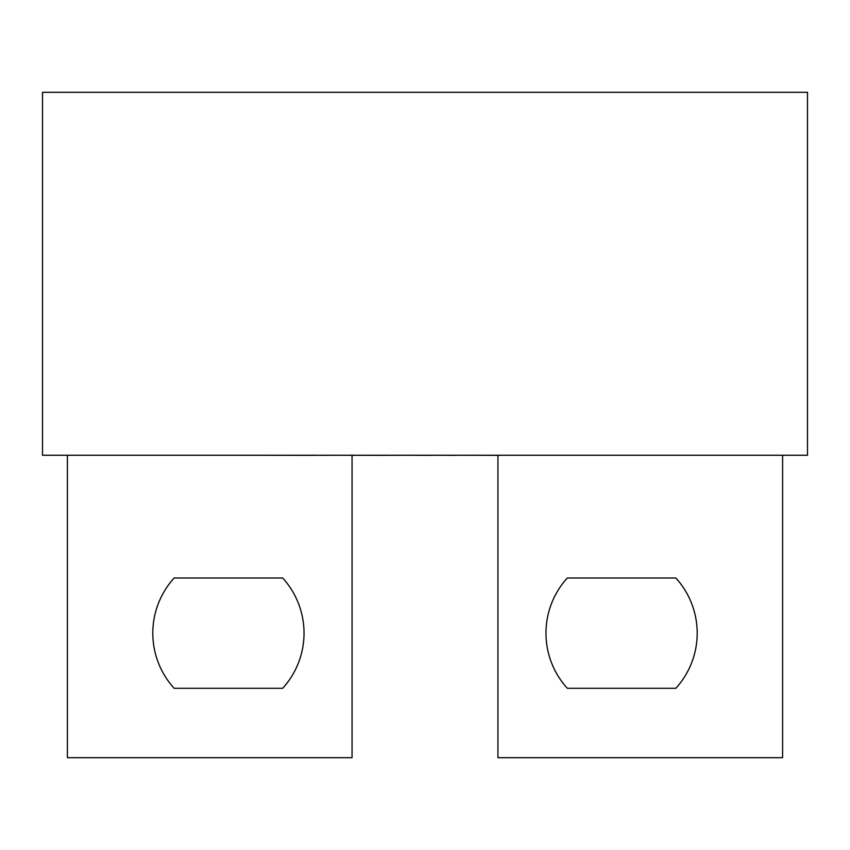 <?xml version="1.0" encoding="UTF-8"?>
<svg xmlns="http://www.w3.org/2000/svg" width="850" height="850" viewBox="0 0 850 850"><rect width="100%" height="100%" fill="white"/><g stroke="black" fill="none" stroke-linecap="round" stroke-linejoin="round"><path stroke-width="1.27" d="M497.941 455.334L497.941 757.69L782.595 757.69L782.595 455.249M675.846 688.298L567.322 688.298A81.908 81.908 0 0 1 567.322 578L675.846 578A81.908 81.908 0 0 1 675.846 688.298M42.5 455.249L42.5 92.31L807.5 92.31L807.5 455.249L42.5 455.249M352.059 455.334L352.059 757.69L67.405 757.69L67.405 455.249M282.678 578L174.154 578A81.908 81.908 0 0 0 174.154 688.298L282.678 688.298A81.908 81.908 0 0 0 282.678 578M501.288 455.249L630.466 455.249M501.288 455.334L456.301 455.249M456.301 455.334L430.886 455.249M430.886 455.334L396.61 455.249M396.61 455.334L388.588 455.249M388.588 455.334L329.141 455.249M329.141 455.334L316.455 455.249M316.455 455.334L219.576 455.249"/></g></svg>

